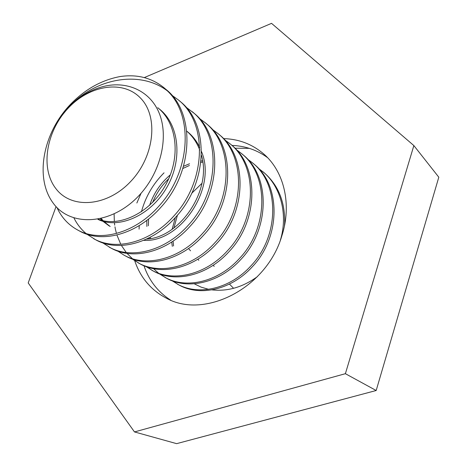 <?xml version="1.0" encoding="UTF-8"?>
<svg xmlns="http://www.w3.org/2000/svg" width="467" height="467" viewBox="0 0 467 467"><rect width="100%" height="100%" fill="white"/><g stroke="black" fill="none" stroke-linecap="round" stroke-linejoin="round"><path stroke-width="0.7" d="M143.964 265.723C148.979 280.474 157.846 291.928 170.566 300.071M223.477 138.606C238.911 139.055 252.378 144.215 263.867 154.092C284.175 171.599 292.068 204.634 281.788 236.051C266.529 288.355 204.149 319.842 165.908 297.934C150.783 289.867 140.386 277.474 134.718 260.761M134.601 260.411L134.379 259.71M267.556 157.642C257.066 149.995 245.193 145.92 231.941 145.418M136.854 203.011L141.046 193.303M144.285 77.586L271.537 23.35L413.861 145.576L345.387 373.693L134.484 431.928L28.195 282.944L56.058 206.56M345.387 373.693L376.18 390.511L438.805 177.209L413.861 145.576M376.18 390.511L176.631 443.65L134.484 431.928M258.286 168.225L264.427 172.988C278.274 185.189 285.033 201.802 284.695 222.817L284.397 226.145M263.137 171.891C280.649 186.251 288.279 214.546 280.369 240.172M253.873 164.028C281.116 185.352 280.936 237.026 252.291 266.803C231.533 289.733 199.975 296.942 178.843 284.899L172.066 280.749M247.457 159.072L252.524 162.878C279.809 184.237 279.605 236.033 250.896 265.892C230.091 288.886 198.475 296.131 177.314 284.07M242.869 154.688C270.457 176.257 270.107 228.918 240.919 259.389C219.77 282.85 187.734 290.316 166.398 278.151L159.346 273.802M236.168 149.533L241.462 153.491C269.091 175.09 268.723 227.878 239.466 258.444C218.264 281.969 186.17 289.47 164.804 277.287M229.916 143.696L231.387 144.939C259.331 166.766 258.8 220.447 229.052 251.655C207.494 275.664 174.967 283.411 153.427 271.111L146.078 266.558M224.393 139.58L229.927 143.702C257.907 165.546 257.352 219.362 227.534 250.662C205.924 274.748 173.333 282.523 151.763 270.212M219.426 134.788C247.714 156.848 246.985 211.592 216.653 243.564C194.669 268.163 161.64 276.195 139.896 263.767L132.237 258.998M212.1 129.196L217.891 133.486C246.226 155.581 245.467 210.459 215.065 242.531C193.029 267.2 159.936 275.267 138.162 262.828M205.305 122.803L206.91 124.164C235.566 146.48 234.621 202.334 203.682 235.111C181.26 260.312 147.712 268.653 125.769 256.103M199.246 118.344L205.317 122.809C234.014 145.155 233.033 201.143 202.018 234.025C179.538 259.308 145.932 267.69 123.959 255.122L117.783 251.094M185.802 106.996L193.834 113.067C222.858 135.634 221.667 192.632 190.104 226.256C167.221 252.098 133.148 260.773 111.006 248.094L102.664 242.828M192.171 111.648C221.224 134.239 220.004 191.382 188.364 225.117C165.417 251.048 131.28 259.763 109.115 247.072M180.163 101.462C209.537 124.269 208.089 182.457 175.872 216.974C152.511 243.494 117.9 252.519 95.566 239.717L86.85 234.165M171.716 95.116L178.406 99.967C207.833 122.809 206.344 181.149 174.045 215.783C150.619 242.391 115.939 251.456 93.587 238.643M178.085 284.479L172.895 281.052M165.604 277.707L160.21 274.117M158.587 273.23L153.462 268.613M139.084 229.145L139.224 225.614M141.437 211.79C145.465 196.911 153.001 183.922 164.04 172.819M152.598 270.65L146.982 266.879M139.032 263.289L133.188 259.325M132.377 258.665L126.954 253.33M126.218 252.46L121.402 245.438M120.772 244.288L116.902 235.012M116.446 233.477L115.39 229.122M115.302 228.702L114.964 226.822M114.713 225.152L114.433 222.788M114.327 221.568L114.129 214.067M85.928 233.407C80.954 229.169 76.967 224.032 73.955 217.996M164.133 87.854L167.402 90.89C139.703 69.752 94.433 78.17 67.931 108.11L61.51 116.073L67.797 108.379C76.938 98.519 87.306 91.666 98.899 87.808C123.697 79.384 148.996 89.244 158.833 112.308C168.797 135.389 161.681 168.768 142.301 191.832C114.532 225.129 70.908 228.211 53.063 202.947C34.698 178.178 42.766 134.286 69.116 105.799C83.826 90.02 100.709 80.289 119.774 76.611C136.889 74.002 151.676 77.75 164.133 87.854L165.814 89.285C195.568 112.331 193.84 171.774 160.934 207.237C137.076 234.469 101.911 243.867 79.396 230.943L77.318 229.817C68.147 224.68 61.352 217.237 56.945 207.488M167.402 90.89C194.044 115.769 190.332 171.973 159.019 205.982C135.097 233.307 99.862 242.752 77.318 229.817M130.772 181.394C154.559 156.375 158.681 116.493 140.567 98.14C122.798 79.402 89.01 85.198 67.557 108.846C45.859 132.231 40.15 169.019 56.192 189.024C71.871 209.385 107.235 206.694 130.772 181.394M233.582 288.308L229.466 284.099M214.178 266.429L213.308 265.233M198.796 260.306L197.874 259.249M190.53 250.814L188.662 248.666M234.913 148.208L249.302 148.348M157.747 107.69C177.191 123.148 181.167 157.589 165.365 185.422C150.1 212.888 119.248 227.627 98.397 219.257M109.214 225.958L102.845 221.235M101.999 220.406L100.516 218.825M186.806 131.204C192.457 136.031 196.776 142.318 199.777 150.07M201.446 155.348C212.106 190.559 179.795 237.58 146.62 239.086M149.399 238.736L149.101 237.884M146.871 226.448L146.813 220.395M149.603 205.346C153.725 193.25 160.63 183.076 170.327 174.833M183.502 166.281L189.532 163.754M201.026 161.004L202.579 160.835M172.317 246.372L171.716 242.075M172.165 229.239L175.323 217.581M191.663 193.326L201.925 183.35M159.58 109.173C179.433 124.917 183.029 160.391 166.281 188.341C150.088 215.906 118.361 229.495 97.907 219.344M110.177 226.489L103.943 221.545M103.114 220.681L101.345 218.632M186.806 131.18L187.5 131.741C192.544 135.804 196.619 141.011 199.724 147.374M201.516 151.617C217.383 188.826 179.643 243.044 143.807 240.324M150.613 238.532L150.228 237.3M148.389 225.759L148.582 219.011M152.604 202.456C156.328 193.367 161.693 185.463 168.704 178.75M182.831 168.499L189.398 165.487M200.868 162.376L202.766 162.113M173.578 245.957L173.07 241.182M173.911 227.978L177.425 215.194M257.335 276.692C242.723 287.217 227.592 291.612 211.936 289.867M208.626 289.318L201.114 287.141L194.237 283.784M253.861 164.016L252.513 162.872M242.858 154.676L241.451 153.485M219.414 134.776L217.879 133.474M180.151 101.45L178.394 99.961M125.769 256.109L123.959 255.122"/></g></svg>
